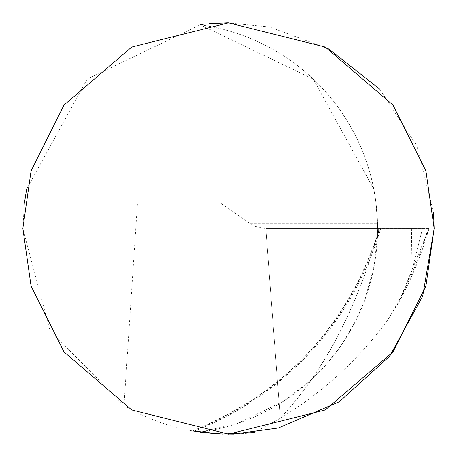 <?xml version="1.0" encoding="UTF-8"?>
<svg xmlns="http://www.w3.org/2000/svg" width="457" height="457" viewBox="0 0 457 457"><rect width="100%" height="100%" fill="white"/><g stroke="black" fill="none" stroke-linecap="round" stroke-linejoin="round"><path stroke-width="0.34" stroke-dasharray="2.29 1.71" d="M398.624 302.745L429.009 228.5L265.803 228.5L280.284 418.241L265.803 228.5L422.514 228.5L412.054 270.481L401.332 297.587L398.618 302.757L386.97 321.071C357.842 360.379 322.282 392.769 280.284 418.241C319.032 376.785 349.142 323.168 370.627 257.388L378.63 231.271L377.362 238.257A205.65 205.65 0 0 0 377.591 227.089L378.647 228.5L378.63 231.271L370.627 257.388C349.079 323.008 318.963 376.625 280.284 418.241L254.155 432.545C207.786 437.92 164.394 428.94 123.973 405.605L49.91 330.468L22.85 228.5L24.461 202.794L137.494 202.794L123.973 405.605M193.957 431.225A312.599 311.634 180 0 0 370.627 257.388A312.599 311.634 180 0 0 380.698 228.5L265.803 228.5L380.698 228.5L378.63 231.271L378.647 228.5L265.803 228.5L255.594 226.546L250.242 223.69L220.074 202.794L137.494 202.794M377.362 238.257L373.529 269.19L364.155 301.626L355.609 321.02L342.304 343.698L327.343 363.195L309.966 380.955L283.494 401.269L237.554 423.405L200.223 432.196A205.65 205.65 0 0 0 200.223 24.804L313.291 79.124L373.769 189.015L375.985 202.794L24.461 202.794M200.223 432.196L192.688 431.008A311.286 310.326 180 0 0 378.367 232.396M250.242 223.69L377.539 223.69L377.591 227.089A205.65 205.65 0 0 1 377.596 228.5A205.65 205.65 0 0 0 200.223 24.804L87.156 79.124L26.677 189.015L373.769 189.015M377.539 223.69L375.985 202.794L220.074 202.794M202.394 24.512L209.295 23.747M227.449 22.85L269.464 26.969L328.606 48.859M379.796 89.212L416.853 145.937L433.51 212.294M399.144 301.786A361.961 360.847 0 0 0 429.009 228.5L422.514 228.5M412.054 270.481L411.437 228.5M386.97 321.071A360.956 359.842 180 0 0 428.078 228.5M192.831 430.74C284.985 392.911 346.766 326.915 378.173 232.75L378.676 231.116"/><path stroke-width="0.69" d="M192.688 431.008L222.222 434.053L254.155 432.545M433.51 212.294L434.15 228.5L425.924 286.082L393.02 351.89L325.275 409.958L228.5 434.15L131.725 409.958L63.98 351.89L31.076 286.082L22.85 228.5L31.076 170.918L63.98 105.11L131.725 47.042L228.5 22.85L325.275 47.042L393.02 105.11L425.924 170.918L434.15 228.5L422.702 296.165L389.707 356.192L339.271 401.766L278.33 428.02L233.407 434.093L217.715 433.864L200.223 432.196M200.223 24.804L202.394 24.512M209.295 23.747L227.449 22.85M328.606 48.859L379.796 89.212M26.677 189.015L24.461 202.794"/></g></svg>
